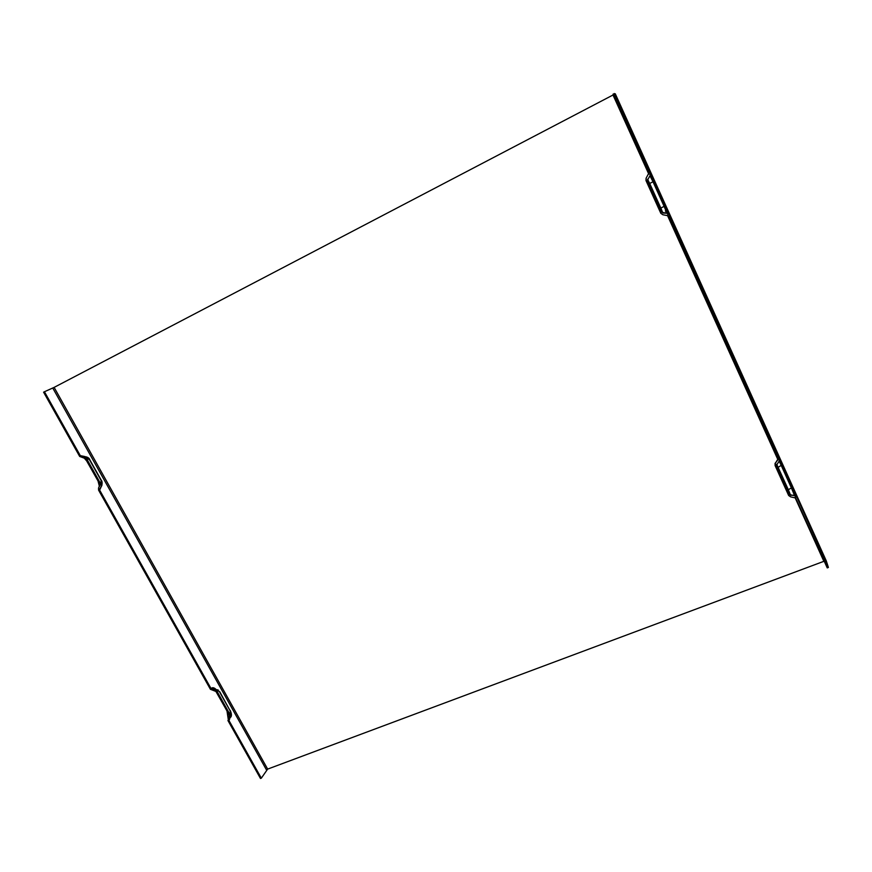 <?xml version="1.0" encoding="UTF-8"?>
<svg xmlns="http://www.w3.org/2000/svg" width="872" height="872" viewBox="0 0 872 872"><rect width="100%" height="100%" fill="white"/><g stroke="black" fill="none" stroke-linecap="round" stroke-linejoin="round"><path stroke-width="1.31" d="M211.046 688.586L216.714 690.798L230.59 715.541L229.02 720.599L261.328 778.173L260.488 778.478L227.974 720.566L229.543 715.509L216.082 691.507L210.414 689.294L98.591 490.129L98.525 488.113L99.997 484.472L85.5 458.628L79.679 456.448L43.6 392.182L44.439 391.746L80.3 455.642L86.11 457.811L101.054 484.461L101.119 486.478L99.648 490.118L211.046 688.586C212.278 687.267 213.825 687.452 215.7 689.12M828.4 567.465L827.245 567.901L795.635 497.977L790.653 496.877L788.669 495.514L775.066 465.474L775.393 463.174L778.009 458.999L668.028 215.733L662.905 214.763L660.834 213.335L645.989 180.559L646.087 178.237L648.801 173.19L613.06 94.132L615.261 93.773L826.274 560.87L828.4 567.465L782.184 464.307L779.372 458.977L779.045 461.288L776.429 465.463L789.629 494.609L794.61 495.71L796.594 497.084M650.196 173.103L650.087 175.446L647.384 180.471L661.783 212.288L666.917 213.269L668.988 214.686L614.237 93.522M668.988 214.686L779.372 458.977M261.328 778.173L267.65 769.104L823.866 561.317L794.948 497.367M44.439 391.746L54.119 387.386L267.65 769.104M795.013 497.389L824.029 560.805M613.387 94.863L648.844 174.128M648.822 174.193L613.016 95.004L54.119 387.386M211.896 689.174L212.692 688.553L215.515 689.207M229.02 720.599L229.816 718.506M230.579 717.373L230.72 717.155C231.778 715.912 231.636 713.71 230.284 710.56L230.164 710.342M218.109 689.926L215.024 689.632M84.606 456.481L80.3 455.642M81.172 456.241L84.399 456.579M99.648 490.118L101.076 486.99M101.653 485.933L99.615 489.105M101.119 486.478L101.795 485.671C102.384 482.957 102.155 481.05 101.108 479.96L101.087 479.916M87.418 457.266L84.388 456.579C87.505 456.928 89.347 458.051 89.903 459.958L89.892 459.925M775.393 463.174L778.107 459.424M216.714 690.798C217.608 690.003 218.61 690.482 219.733 692.237L219.755 691.779M219.733 692.237L230.143 710.822L219.875 691.976L215.635 689.153L212.931 688.597M230.143 710.822L230.59 715.541M86.11 457.811L89.903 459.958L101.108 479.96L101.054 484.461M89.685 460.089L100.901 480.101M779.143 461.168L781.192 465.354L782.184 464.307M776.429 465.463L777.628 467.697L781.192 465.354L791.384 487.895L792.365 486.827M790.621 495.296L788.332 489.737L791.384 487.895L794.61 495.71M649.934 175.686L652.997 181.758L654.207 181.06M650.098 175.414L650.436 174.716C651.079 174.651 652.311 176.787 654.131 181.125L667.592 212.452L666.818 212.844L664.115 206.348L660.845 208.081L649.705 183.48L652.997 181.758L664.115 206.348L665.303 205.629M662.818 212.997L666.917 213.269M647.384 180.471L660.278 208.408L662.753 212.703L660.845 208.081L660.246 208.441L661.783 212.288M647.438 179.305L649.139 183.796L649.705 183.48L647.514 179.174M228.083 718.572L227.908 712.598M227.156 711.269L216.648 692.728M216.768 692.739L215.482 690.995M81.249 456.154L81.979 456.318M99.495 486.402L98.95 482.619M98.187 481.268L86.906 461.353M87.004 461.31L84.17 458.018M86.263 459.98L84.072 457.953M777.628 467.697L789.629 494.609M776.669 464.209L788.332 489.737L787.841 490.271M649.095 183.829L660.246 208.441M266.494 769.932L52.778 388.051M777.933 459.62L667.385 215.112M666.535 213.237L665.412 210.752M777.9 459.664L667.309 215.09M666.481 213.237L666.034 212.256M215.395 689.098L212.692 688.553M775.35 462.934L774.957 463.969M779.557 460.111L792.343 487.023L795.362 495.34L790.599 495.252L776.385 464.667M229.576 716.37L228.126 718.506L227.036 711.247M99.441 486.5L98.1 481.3"/></g></svg>
